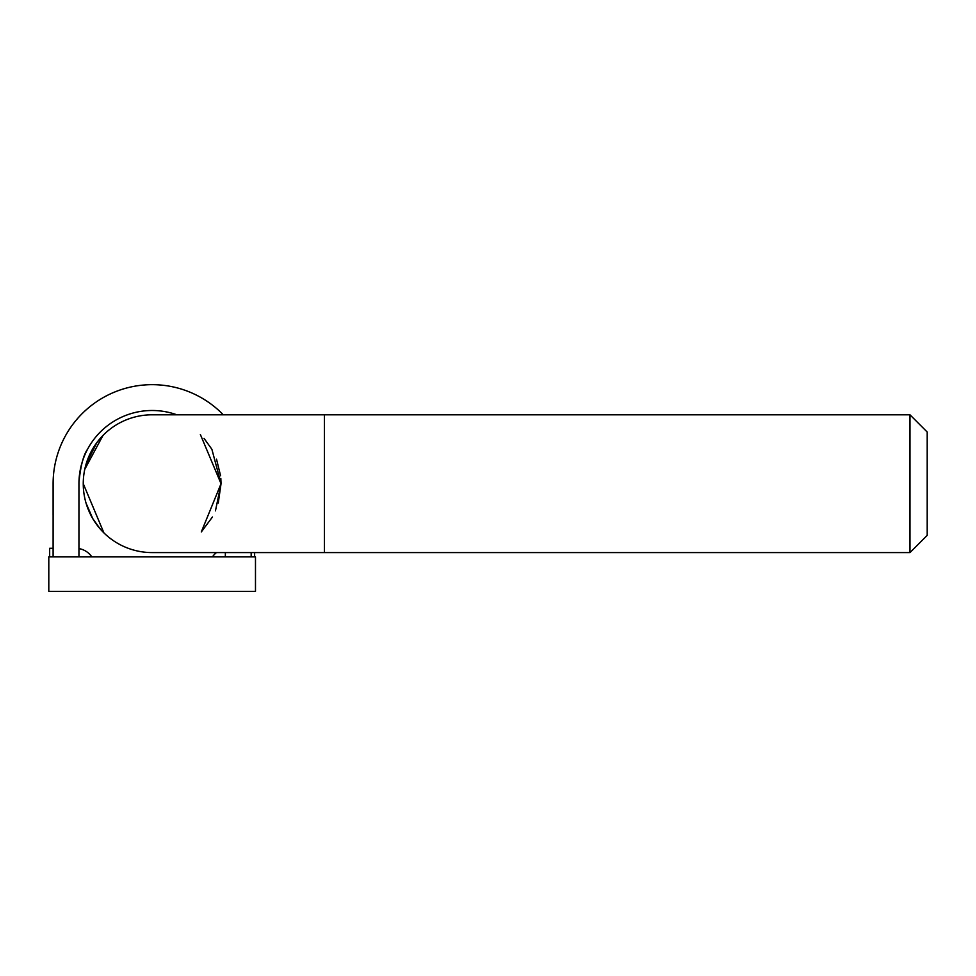 <?xml version="1.0" encoding="UTF-8"?>
<svg xmlns="http://www.w3.org/2000/svg" width="976" height="976" viewBox="0 0 976 976"><rect width="100%" height="100%" fill="white"/><g stroke="black" fill="none" stroke-linecap="round" stroke-linejoin="round"><path stroke-width="1.46" d="M255.48 591.346L255.48 556.893L48.8 556.893L48.8 591.346L255.48 591.346M49.666 556.893L49.666 548.28L53.107 548.28M78.946 548.585A19.849 19.849 0 0 1 91.854 556.893M254.626 552.587L254.626 556.893M212.426 556.893A19.849 19.849 0 0 1 216.44 552.587M78.958 482.107L78.946 483.693L78.958 482.107C80.654 465.723 83.521 454.779 87.547 449.253M53.107 514.877L53.107 483.693A99.04 99.04 0 0 1 223.284 414.8M176.876 414.8A73.2 73.2 0 0 0 78.946 483.693L78.946 556.893M53.107 556.893L53.131 481.461M59.292 449.253A99.04 99.04 0 0 1 114.253 392.193M53.107 512.376L53.107 483.693M251.174 552.587L251.174 556.893M225.346 556.893L225.346 552.587M79.154 478.069L79.019 480.253M221.04 483.388L220.832 478.386M220.576 475.788L216.526 459.171M211.951 449.509L221.04 483.693L200.361 434.479M204.057 438.407L211.548 448.801M909.974 552.587L909.974 414.8L927.2 432.026L927.2 535.36L909.974 552.587L152.146 552.587A68.893 68.893 0 0 1 83.253 483.693L103.92 532.908M100.223 528.992L92.769 518.646M92.744 518.585L86.034 503.079M215.452 510.875L221.04 483.693L218.258 503.067M212.463 516.975L201.3 531.957L221.04 483.693M84.753 469.358L102.98 435.43M103.663 434.747L96.758 442.714L86.01 464.393M83.253 483.693A68.893 68.893 0 0 1 152.146 414.8A68.893 68.893 0 0 0 83.253 483.693M324.374 552.587L324.374 414.8L152.146 414.8M909.974 414.8L324.374 414.8"/></g></svg>
